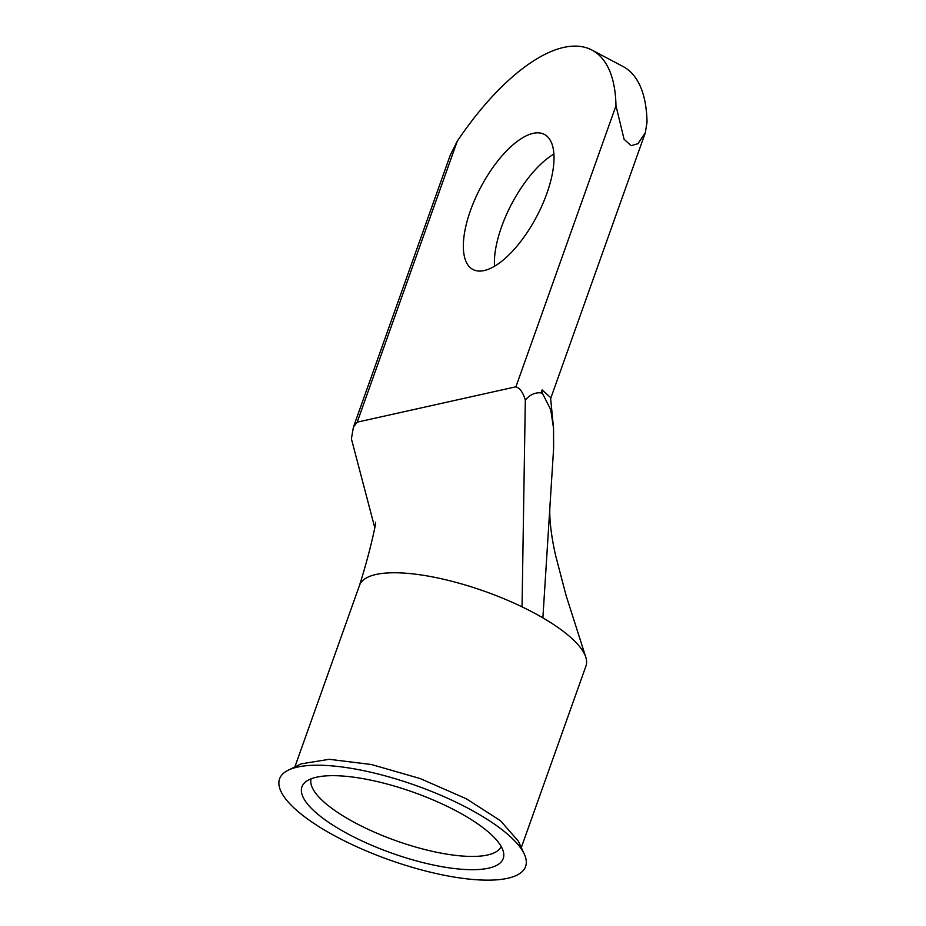 <?xml version="1.0" encoding="UTF-8"?>
<svg xmlns="http://www.w3.org/2000/svg" width="926" height="926" viewBox="0 0 926 926"><rect width="100%" height="100%" fill="white"/><g stroke="black" fill="none" stroke-linecap="round" stroke-linejoin="round"><path stroke-width="1.39" d="M349.183 834.581A106.837 32.306 19.6 0 1 304.932 782.47A106.837 32.306 19.6 0 1 455.986 810.794A106.837 32.306 19.6 0 1 503.675 853.24A106.837 32.306 19.6 0 1 454.076 868.507A106.837 32.306 19.6 0 1 349.183 834.581M311.124 778.824A100.899 30.512 -160.4 0 0 355.954 823.26A100.899 30.512 -160.4 0 0 501.186 846.503M524.336 854.212L518.386 841.213L500.503 820.749L466.391 798.814L420.219 778.569L371.476 764.529L329.17 759.308L301.135 763.857L288.299 770.166A130.578 39.494 19.6 0 1 467.85 808.155A130.578 39.494 19.6 0 1 524.336 854.212A130.578 39.494 19.6 0 1 472.121 879.399A130.578 39.494 19.6 0 1 337.319 837.22A130.578 39.494 19.6 0 1 288.299 770.166M494.519 266.294A76.418 31.577 117.9 0 1 501.545 226.882A76.418 31.577 117.9 0 1 553.898 154.04M546.872 193.441A76.418 31.577 -62.1 0 0 544.407 134.409A76.418 31.577 -62.1 0 0 470.489 210.457A76.418 31.577 -62.1 0 0 472.954 269.501A76.418 31.577 -62.1 0 0 546.872 193.441M521.303 847.579L585.973 665.979A120.195 36.345 -160.4 0 0 585.695 656.904A120.195 36.345 -160.4 0 0 542.879 617.873A120.195 36.345 -160.4 0 0 532.809 612.283A120.195 36.345 -160.4 0 0 522.044 606.843L525.32 400.078C523.016 392.45 519.88 388.029 515.921 386.802L615.975 105.796L624.089 139.259L631.127 145.706L637.921 143.704L645.306 132.777L647.031 122.232A191.126 78.976 -62.1 0 0 623.024 66.498L591.969 50.073A191.126 78.976 -62.1 0 0 457.27 141.146L357.216 422.152L353.419 427.118L351.394 438.82L374.775 527.716M353.419 427.118L450.256 155.174L457.27 141.146M542.879 617.873L553.632 448.115L553.54 428.171L550.715 409.628L542.59 393.666L541.085 392.867C535.066 392.335 529.811 394.742 525.32 400.078M542.59 393.666L542.138 389.927L550.553 397.555L553.528 428.171M615.975 105.796A191.126 78.976 -62.1 0 0 591.969 50.073M357.216 422.152L515.921 386.802M522.044 606.843A120.195 36.345 -160.4 0 0 359.519 585.336L294.85 766.948M542.138 389.927L541.085 392.867M645.306 132.777L550.669 398.527M549.928 506.615C549.049 520.505 552.012 539.812 555.646 555.612L566.099 595.545L585.695 656.904M375.551 522.264C376.546 521.407 369.81 553.169 359.357 585.811"/></g></svg>
